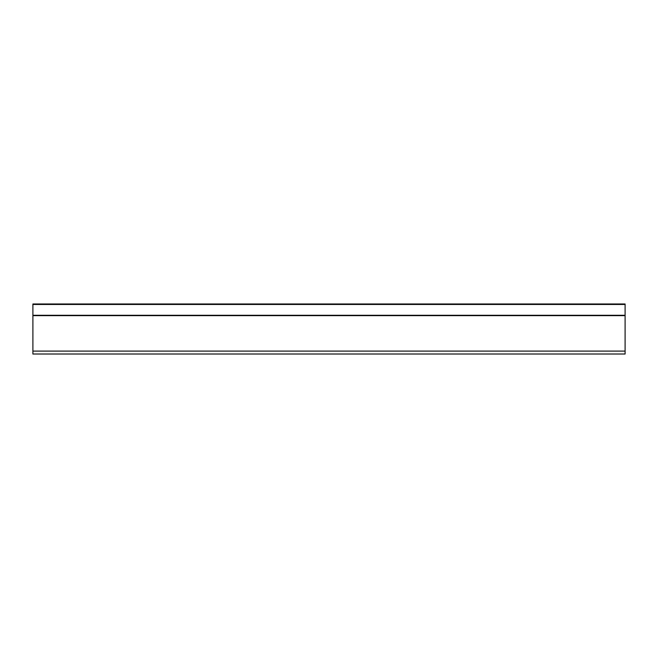 <?xml version="1.0" encoding="UTF-8"?>
<svg xmlns="http://www.w3.org/2000/svg" width="658" height="658" viewBox="0 0 658 658"><rect width="100%" height="100%" fill="white"/><g stroke="black" fill="none" stroke-linecap="round" stroke-linejoin="round"><path stroke-width="0.99" d="M625.1 354.012L32.9 354.012L32.9 351.101L625.1 351.101L625.1 354.012L32.9 354.012M32.9 304.473L625.1 304.473L625.1 303.988L32.9 303.988L32.9 351.101M625.1 304.473L625.1 351.101M32.9 315.643L625.1 315.643M625.1 315.281L32.9 315.281"/></g></svg>
